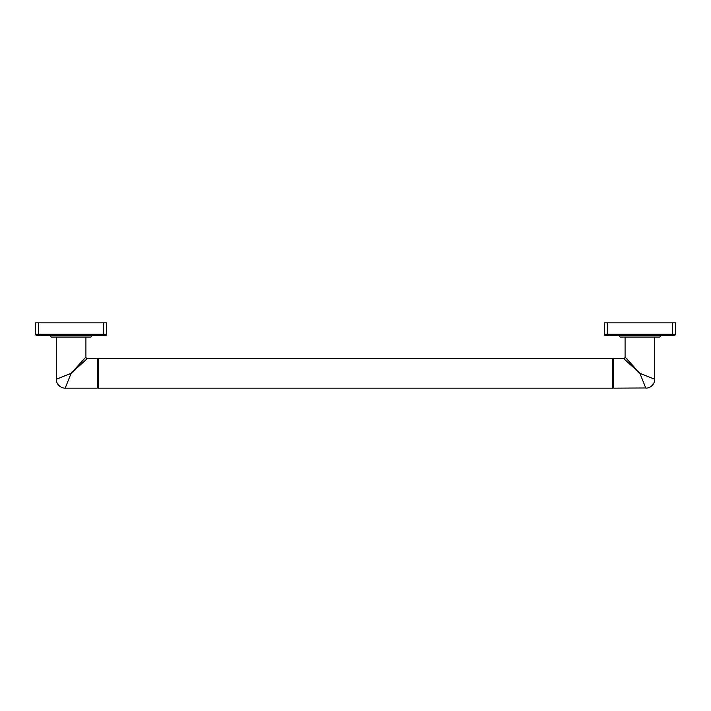 <?xml version="1.0" encoding="UTF-8"?>
<svg xmlns="http://www.w3.org/2000/svg" width="711" height="711" viewBox="0 0 711 711"><rect width="100%" height="100%" fill="white"/><g stroke="black" fill="none" stroke-linecap="round" stroke-linejoin="round"><path stroke-width="1.07" d="M91.835 335.414L50.365 335.414M106.65 334.232A1.182 1.182 0 0 1 105.468 335.414L36.732 335.414A1.182 1.182 0 0 1 35.55 334.232L35.55 322.856L106.65 322.856L106.65 334.232L35.55 334.232A1.182 1.182 0 0 0 36.732 335.414M50.365 335.654A1.422 1.422 0 0 0 51.787 337.076L90.413 337.076A1.422 1.422 0 0 0 91.835 335.654M85.915 337.076L85.915 357.055L71.1 373.337L56.285 379.256L56.285 337.076M63.297 376.457L62.524 376.768M58.693 378.296L57.813 378.652M56.285 379.256A8.888 8.888 -135 0 0 65.172 388.144L97.291 388.144L97.291 358.522L87.382 358.522L71.1 373.337L82.289 363.161M65.172 388.144L71.1 373.337M97.291 388.144L97.763 387.673L97.763 358.993L98.234 358.522L97.763 358.993L97.291 358.522M98.234 388.144L98.234 358.522L612.766 358.522L612.766 388.144L98.234 388.144L97.763 387.673L98.234 388.144M613.709 388.144L613.709 358.522L613.238 358.993L613.238 387.673L612.766 388.144L613.238 387.673L613.709 388.144L645.757 387.975M613.238 358.993L612.766 358.522L613.238 358.993M625.724 360.441L626.658 361.286M613.709 358.522L623.618 358.522L639.9 373.337L654.422 379.141M627.066 359.233L627.964 360.21M654.715 337.076L654.715 379.256A8.888 8.888 135 0 1 645.828 388.144L639.9 373.337L625.085 357.055L625.085 337.076M653.924 378.945L653.187 378.652M643.979 374.964L642.317 374.297M660.635 335.414L660.635 335.654A1.422 1.422 0 0 1 659.213 337.076L620.587 337.076A1.422 1.422 0 0 1 619.165 335.654L619.165 335.414M675.45 334.232A1.182 1.182 0 0 1 674.268 335.414L605.532 335.414A1.182 1.182 0 0 1 604.35 334.232L604.35 322.856L675.45 322.856L675.45 334.232L604.35 334.232A1.182 1.182 0 0 0 605.532 335.414M103.69 335.414L103.69 322.856M38.51 335.414L38.51 322.856M85.915 357.055A1.466 1.466 45 0 0 87.382 358.522M625.085 357.055A1.466 1.466 -45 0 1 623.618 358.522M660.635 335.654L619.165 335.654M672.49 335.414L672.49 322.856M607.31 335.414L607.31 322.856"/></g></svg>
